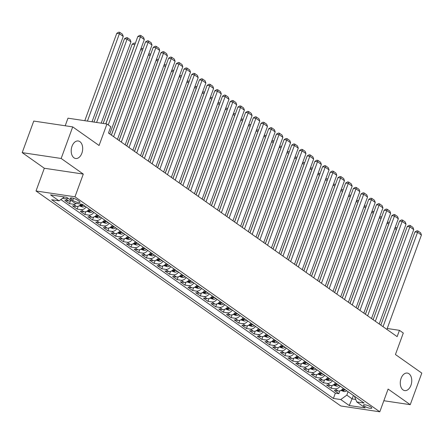 <?xml version="1.0" encoding="UTF-8"?>
<svg xmlns="http://www.w3.org/2000/svg" width="444" height="444" viewBox="0 0 444 444"><rect width="100%" height="100%" fill="white"/><g stroke="black" fill="none" stroke-linecap="round" stroke-linejoin="round"><path stroke-width="0.67" d="M401.087 378.36A8.858 5.655 -81.5 0 1 407.326 373.077A8.858 5.655 -81.5 0 1 410.944 385.309A8.858 5.655 -81.5 0 1 404.706 390.592A8.858 5.655 -81.5 0 1 401.087 378.36M72.017 146.265A8.858 5.655 -81.5 0 1 78.255 140.981A8.858 5.655 -81.5 0 1 81.874 153.213A8.858 5.655 -81.5 0 1 75.635 158.497A8.858 5.655 -81.5 0 1 72.017 146.265M371.001 407.07A4.429 1.043 -159.9 0 0 366.511 405.117A4.429 1.043 -159.9 0 0 363.475 405.045A4.429 1.043 -159.9 0 0 364.263 406.06A4.429 1.043 -159.9 0 0 368.759 408.014A4.429 1.043 -159.9 0 0 371.795 408.086A4.429 1.043 -159.9 0 0 371.001 407.07M36.008 190.981L340.831 405.977L379.792 411.81L74.969 196.814L36.008 190.981L44.328 168.248L83.289 174.076L61.161 158.469L22.2 152.636L44.328 168.248M22.2 152.636L33.755 121.062L72.716 126.89L99.079 145.488L106.937 124.015L67.976 118.182L65.201 125.769M383.849 400.732L410.245 404.678L421.8 373.104L395.438 354.512L403.296 333.039L399.445 330.325L387.218 328.493M61.161 158.469L72.716 126.89M71.195 200.527A5.533 4.057 125.2 0 1 68.676 200.971L64.83 200.394L69.447 203.652L70.491 200.805M81.169 204.157A5.533 4.057 -54.8 0 1 76.374 206.399L72.527 205.822L77.145 209.08L78.188 206.232M89.211 209.141A5.533 4.057 -54.8 0 1 84.066 211.827L80.225 211.25L84.843 214.508L85.886 211.666M96.909 214.569A5.533 4.057 -54.8 0 1 91.764 217.255L87.923 216.683L92.541 219.941L93.584 217.094M104.606 219.996A5.533 4.057 -54.8 0 1 99.462 222.683L95.621 222.111L100.239 225.369L101.282 222.522M112.304 225.424A5.533 4.057 -54.8 0 1 107.159 228.116L103.319 227.539L107.936 230.797L108.98 227.95M120.002 230.858A5.533 4.057 -54.8 0 1 114.857 233.544L111.017 232.967L115.634 236.225L116.672 233.383M127.7 236.286A5.533 4.057 -54.8 0 1 122.555 238.972L118.715 238.4L123.332 241.653L124.37 238.811M135.398 241.714A5.533 4.057 -54.8 0 1 130.253 244.4L126.412 243.828L131.03 247.086L132.068 244.239M143.096 247.142A5.533 4.057 -54.8 0 1 137.951 249.833L134.11 249.256L138.728 252.514L139.766 249.667M150.793 252.569A5.533 4.057 -54.8 0 1 145.649 255.261L141.808 254.684L146.426 257.942L147.464 255.1M158.491 258.003A5.533 4.057 -54.8 0 1 153.347 260.689L149.5 260.112L154.124 263.37L155.161 260.528M166.189 263.431A5.533 4.057 -54.8 0 1 161.044 266.117L157.198 265.545L161.821 268.803L162.859 265.956M173.887 268.859A5.533 4.057 -54.8 0 1 168.742 271.545L164.896 270.973L169.519 274.231L170.557 271.384M181.585 274.287A5.533 4.057 -54.8 0 1 176.44 276.978L172.594 276.401L177.212 279.659L178.255 276.812M189.277 279.72A5.533 4.057 -54.8 0 1 184.138 282.406L180.292 281.829L184.909 285.087L185.953 282.245M196.975 285.148A5.533 4.057 -54.8 0 1 191.836 287.834L187.99 287.262L192.607 290.515L193.651 287.673M204.673 290.576A5.533 4.057 -54.8 0 1 199.534 293.262L195.687 292.69L200.305 295.948L201.348 293.101M212.371 296.004A5.533 4.057 -54.8 0 1 207.231 298.695L203.385 298.118L208.003 301.376L209.046 298.529M220.069 301.437A5.533 4.057 -54.8 0 1 214.929 304.123L211.083 303.546L215.701 306.804L216.744 303.962M227.766 306.865A5.533 4.057 -54.8 0 1 222.622 309.551L218.781 308.974L223.399 312.232L224.442 309.39M235.464 312.293A5.533 4.057 -54.8 0 1 230.319 314.979L226.479 314.408L231.096 317.665L232.14 314.818M243.162 317.721A5.533 4.057 -54.8 0 1 238.017 320.413L234.177 319.835L238.794 323.093L239.838 320.246M250.86 323.149A5.533 4.057 -54.8 0 1 245.715 325.841L241.875 325.263L246.492 328.521L247.536 325.674M258.558 328.582A5.533 4.057 -54.8 0 1 253.413 331.268L249.572 330.691L254.19 333.949L255.233 331.107M266.256 334.01A5.533 4.057 -54.8 0 1 261.111 336.696L257.27 336.125L261.888 339.383L262.926 336.535M273.954 339.438A5.533 4.057 -54.8 0 1 268.809 342.124L264.968 341.553L269.586 344.81L270.624 341.963M281.651 344.866A5.533 4.057 -54.8 0 1 276.507 347.558L272.666 346.98L277.284 350.238L278.321 347.391M289.349 350.299A5.533 4.057 -54.8 0 1 284.204 352.986L280.364 352.408L284.981 355.666L286.019 352.825M297.047 355.727A5.533 4.057 -54.8 0 1 291.902 358.413L288.056 357.842L292.679 361.094L293.717 358.253M304.745 361.155A5.533 4.057 -54.8 0 1 299.6 363.841L295.754 363.27L300.377 366.528L301.415 363.68M312.443 366.583A5.533 4.057 -54.8 0 1 307.298 369.275L303.452 368.698L308.075 371.955L309.113 369.108M320.141 372.011A5.533 4.057 -54.8 0 1 314.996 374.703L311.15 374.126L315.773 377.383L316.811 374.542M327.839 377.444A5.533 4.057 -54.8 0 1 322.694 380.131L318.848 379.553L323.465 382.811L324.509 379.97M335.531 382.872A5.533 4.057 -54.8 0 1 330.392 385.559L326.545 384.987L331.163 388.245L332.206 385.398M106.937 124.015L110.789 126.729L108.475 133.045L397.136 336.635L399.445 330.325M71.018 199.173L72.711 200.366A4.29 1.01 -159.9 0 0 77.062 202.259A4.29 1.01 -159.9 0 0 80.003 202.331A4.29 1.01 -159.9 0 0 79.237 201.343L77.545 200.15A4.29 1.01 -159.9 0 0 73.193 198.257A4.29 1.01 -159.9 0 0 70.252 198.185A4.29 1.01 -159.9 0 0 71.018 199.173L71.473 197.93M354.429 396.198L356.771 401.948L364.141 403.052L82.412 204.34L75.042 203.241L66.572 197.269L50.566 194.872L59.035 200.843L51.665 199.739L333.394 398.451L340.764 399.55L346.825 395.127L352.214 398.928L355.733 399.456M356.771 401.948L365.24 407.919L349.234 405.522L340.764 399.55M68.121 198.357A5.533 4.057 125.2 0 1 65.595 198.795L62.482 198.329M60.834 199.534L335.337 393.145L338.861 393.673L339.904 390.825M343.229 388.3A5.533 4.057 -54.8 0 1 338.089 390.986L334.243 390.415L338.861 393.673M340.154 386.13A5.533 4.057 125.2 0 1 335.009 388.816L331.163 388.245M332.456 380.702A5.533 4.057 125.2 0 1 327.311 383.388L323.465 382.811M324.758 375.269A5.533 4.057 125.2 0 1 319.613 377.961L315.773 377.383M317.06 369.841A5.533 4.057 125.2 0 1 311.916 372.533L308.075 371.955M309.363 364.413A5.533 4.057 125.2 0 1 304.218 367.099L300.377 366.528M301.665 358.985A5.533 4.057 125.2 0 1 296.52 361.671L292.679 361.094M293.967 353.557A5.533 4.057 125.2 0 1 288.822 356.243L284.981 355.666M286.269 348.124A5.533 4.057 125.2 0 1 281.124 350.816L277.284 350.238M278.571 342.696A5.533 4.057 125.2 0 1 273.426 345.382L269.586 344.81M270.873 337.268A5.533 4.057 125.2 0 1 265.728 339.954L261.888 339.383M263.175 331.84A5.533 4.057 125.2 0 1 258.031 334.526L254.19 333.949M255.478 326.407A5.533 4.057 125.2 0 1 250.333 329.098L246.492 328.521M247.78 320.979A5.533 4.057 125.2 0 1 242.64 323.665L238.794 323.093M240.082 315.551A5.533 4.057 125.2 0 1 234.943 318.237L231.096 317.665M232.384 310.123A5.533 4.057 125.2 0 1 227.245 312.809L223.399 312.232M224.686 304.689A5.533 4.057 125.2 0 1 219.547 307.381L215.701 306.804M216.988 299.262A5.533 4.057 125.2 0 1 211.849 301.953L208.003 301.376M209.296 293.834A5.533 4.057 125.2 0 1 204.151 296.52L200.305 295.948M201.598 288.406A5.533 4.057 125.2 0 1 196.453 291.092L192.607 290.515M193.9 282.978A5.533 4.057 125.2 0 1 188.756 285.664L184.909 285.087M186.203 277.544A5.533 4.057 125.2 0 1 181.058 280.236L177.212 279.659M178.505 272.117A5.533 4.057 125.2 0 1 173.36 274.803L169.519 274.231M170.807 266.689A5.533 4.057 125.2 0 1 165.662 269.375L161.821 268.803M163.109 261.261A5.533 4.057 125.2 0 1 157.964 263.947L154.124 263.37M155.411 255.827A5.533 4.057 125.2 0 1 150.266 258.519L146.426 257.942M147.713 250.399A5.533 4.057 125.2 0 1 142.568 253.091L138.728 252.514M140.015 244.971A5.533 4.057 125.2 0 1 134.871 247.658L131.03 247.086M132.318 239.544A5.533 4.057 125.2 0 1 127.173 242.23L123.332 241.653M124.62 234.116A5.533 4.057 125.2 0 1 119.475 236.802L115.634 236.225M116.922 228.682A5.533 4.057 125.2 0 1 111.777 231.374L107.936 230.797M109.224 223.254A5.533 4.057 125.2 0 1 104.085 225.941L100.239 225.369M101.526 217.826A5.533 4.057 125.2 0 1 96.387 220.513L92.541 219.941M93.828 212.399A5.533 4.057 125.2 0 1 88.689 215.085L84.843 214.508M86.13 206.965A5.533 4.057 125.2 0 1 80.991 209.657L77.145 209.08M76.435 203.446A5.533 4.057 125.2 0 1 73.293 204.223L69.447 203.652M83.289 174.076L74.969 196.814M410.245 404.678L388.112 389.072L379.792 411.81M353.463 395.515L349.234 405.522M348.074 391.719L346.825 395.127M64.386 196.942L59.035 200.843M335.337 393.145L333.394 398.451M108.236 124.931L140.465 36.852L137.834 36.458L105.855 123.854M109.773 133.96L144.317 39.572L140.465 36.852L140.853 35.503L143.551 37.401L144.317 39.572M137.834 36.458L139.799 35.342L140.853 35.503M87.424 121.095L119.408 33.705L123.254 36.419L92.019 121.784M116.772 33.311L118.742 32.19L119.797 32.351L119.408 33.705L116.772 33.311L84.793 120.701M119.797 32.351L122.489 34.249L123.254 36.419M113.62 136.674L148.163 42.285L145.532 41.891L111.416 135.115M117.471 139.388L152.014 44.999L148.163 42.285L148.551 40.931L151.249 42.829L152.014 44.999M145.532 41.891L147.497 40.77L148.551 40.931M121.317 142.102L155.861 47.713L153.23 47.319L119.114 140.548M125.169 144.816L159.712 50.427L155.861 47.713L156.249 46.359L158.946 48.257L159.712 50.427M153.23 47.319L155.195 46.204L156.249 46.359M129.015 147.53L163.559 53.141L160.928 52.747L126.812 145.976M132.867 150.244L167.41 55.855L163.559 53.141L163.947 51.787L166.639 53.691L167.41 55.855M160.928 52.747L162.893 51.632L163.947 51.787M136.713 152.964L171.256 58.569L168.626 58.175L134.51 151.404M140.565 155.678L175.103 61.283L171.256 58.569L171.645 57.221L174.337 59.119L175.103 61.283M168.626 58.175L170.59 57.06L171.645 57.221M96.609 122.466L127.106 39.133L130.952 41.847L101.199 123.155M124.47 38.739L126.44 37.623L127.495 37.779L127.106 39.133L124.47 38.739L93.973 122.072M127.495 37.779L130.186 39.677L130.952 41.847M79.154 205.827L82.479 206.998A3.669 2.686 -54.8 0 0 84.965 206.144M105.789 123.843L134.804 44.561L132.168 44.167L103.158 123.449M82.578 204.462A3.669 2.686 125.2 0 1 80.936 205.278C80.358 205.583 80.664 205.8 81.863 205.927A3.669 2.686 -54.8 0 0 83.505 205.111M80.936 205.278L80.575 205.444M134.854 44.6L135.331 43.307M132.168 44.167L134.138 43.051L135.192 43.207M86.852 211.255L90.176 212.426A3.669 2.686 -54.8 0 0 92.663 211.572M111.361 135.081L142.496 49.989L140.604 49.706M90.276 209.89A3.669 2.686 125.2 0 1 88.633 210.706C88.056 211.011 88.362 211.227 89.56 211.361A3.669 2.686 -54.8 0 0 91.198 210.539M88.633 210.706L88.273 210.878M142.552 50.028L143.024 48.735M140.848 49.04L141.836 48.479L142.885 48.64M94.55 216.683L97.874 217.86A3.669 2.686 -54.8 0 0 100.361 216.999M119.059 140.509L150.194 55.422L148.302 55.134M97.974 215.318A3.669 2.686 125.2 0 1 96.331 216.139C95.754 216.439 96.059 216.655 97.258 216.789A3.669 2.686 -54.8 0 0 98.895 215.973M96.331 216.139L95.971 216.306M150.25 55.456L150.721 54.162M148.546 54.468L149.534 53.907L150.583 54.068M144.411 158.391L178.954 64.003L176.323 63.609L142.202 156.832M148.263 161.105L182.8 66.717L178.954 64.003L179.343 62.648L182.034 64.547L182.8 66.717M176.323 63.609L178.288 62.487L179.343 62.648M102.248 222.117L105.572 223.288A3.669 2.686 -54.8 0 0 108.059 222.433M126.756 145.937L157.892 60.85L155.999 60.567M105.672 220.746A3.669 2.686 125.2 0 1 104.029 221.567C103.452 221.867 103.757 222.083 104.956 222.216A3.669 2.686 -54.8 0 0 106.593 221.401M104.029 221.567L103.663 221.734M157.947 60.889L158.419 59.596M156.244 59.896L157.232 59.341L158.28 59.496M152.109 163.819L186.652 69.431L184.021 69.036L149.9 162.265M155.961 166.533L190.498 72.144L186.652 69.431L187.041 68.076L189.732 69.974L190.498 72.144M184.021 69.036L185.986 67.921L187.041 68.076M109.946 227.544L113.264 228.716A3.669 2.686 -54.8 0 0 115.756 227.861M134.454 151.365L165.59 66.278L163.697 65.995M113.37 226.179A3.669 2.686 125.2 0 1 111.727 226.995C111.15 227.295 111.455 227.517 112.654 227.644A3.669 2.686 -54.8 0 0 114.291 226.829M111.727 226.995L111.361 227.162M165.645 66.317L166.117 65.024M163.941 65.329L164.929 64.769L165.978 64.924M159.807 169.247L194.35 74.858L191.719 74.464L157.598 167.693M163.658 171.961L198.196 77.572L194.35 74.858L194.738 73.504L197.43 75.408L198.196 77.572M191.719 74.464L193.684 73.349L194.738 73.504M117.643 232.972L120.962 234.143A3.669 2.686 -54.8 0 0 123.454 233.289M142.152 156.799L173.288 71.706L171.395 71.423M121.068 231.607A3.669 2.686 125.2 0 1 119.425 232.423C118.848 232.728 119.153 232.945 120.346 233.078A3.669 2.686 -54.8 0 0 121.989 232.256M119.425 232.423L119.059 232.589M173.343 71.745L173.815 70.452M171.639 70.757L172.627 70.196L173.676 70.352M167.505 174.675L202.048 80.286L199.412 79.892L165.296 173.121M171.351 177.395L205.894 83L202.048 80.286L202.436 78.932L205.128 80.836L205.894 83M199.412 79.892L201.382 78.777L202.436 78.932M125.341 238.4L128.66 239.571A3.669 2.686 -54.8 0 0 131.152 238.717M149.85 162.227L180.986 77.134L179.093 76.851M128.766 237.035A3.669 2.686 125.2 0 1 127.123 237.851C126.546 238.156 126.851 238.373 128.044 238.506A3.669 2.686 -54.8 0 0 129.687 237.69M127.123 237.851L126.756 238.023M181.041 77.173L181.513 75.88M179.337 76.185L180.32 75.624L181.374 75.785M175.202 180.109L209.746 85.714L207.109 85.32L172.994 178.549M179.049 182.823L213.592 88.434L209.746 85.714L210.134 84.366L212.826 86.264L213.592 88.434M207.109 85.32L209.08 84.205L210.134 84.366M133.039 243.834L136.358 245.005A3.669 2.686 -54.8 0 0 138.85 244.15M157.548 167.654L188.683 82.567L186.791 82.284M136.463 242.463A3.669 2.686 125.2 0 1 134.821 243.284C134.238 243.584 134.549 243.8 135.742 243.934A3.669 2.686 -54.8 0 0 137.385 243.118M134.821 243.284L134.454 243.451M188.739 82.601L189.211 81.308M187.035 81.613L188.017 81.052L189.072 81.213M182.9 185.537L217.443 91.148L214.807 90.754L180.691 183.977M186.746 188.25L221.29 93.862L217.443 91.148L217.832 89.793L220.524 91.692L221.29 93.862M214.807 90.754L216.777 89.633L217.832 89.793M140.737 249.262L144.056 250.433A3.669 2.686 -54.8 0 0 146.548 249.578M165.246 173.082L196.381 87.995L194.489 87.712M144.161 247.896A3.669 2.686 125.2 0 1 142.518 248.712C141.936 249.012 142.247 249.228 143.44 249.362A3.669 2.686 -54.8 0 0 145.083 248.546M142.518 248.712L142.152 248.879M196.437 88.034L196.908 86.741M194.733 87.041L195.715 86.486L196.77 86.641M190.598 190.964L225.141 96.576L222.505 96.182L188.389 189.41M194.444 193.678L228.987 99.29L225.141 96.576L225.53 95.221L228.222 97.119L228.987 99.29M222.505 96.182L224.475 95.066L225.53 95.221M148.435 254.69L151.754 255.861A3.669 2.686 -54.8 0 0 154.246 255.006M172.944 178.51L204.079 93.423L202.187 93.14M151.859 253.324A3.669 2.686 125.2 0 1 150.216 254.14C149.634 254.445 149.944 254.662 151.138 254.795A3.669 2.686 -54.8 0 0 152.78 253.974M150.216 254.14L149.85 254.307M204.135 93.462L204.606 92.169M202.431 92.474L203.413 91.914L204.468 92.069M198.296 196.392L232.839 102.003L230.203 101.609L196.087 194.838M202.142 199.112L236.685 104.717L232.839 102.003L233.228 100.649L235.919 102.553L236.685 104.717M230.203 101.609L232.173 100.494L233.228 100.649M156.133 260.117L159.452 261.288A3.669 2.686 -54.8 0 0 161.943 260.434M180.641 183.944L211.777 98.851L209.884 98.568M159.557 258.752A3.669 2.686 125.2 0 1 157.914 259.568C157.331 259.873 157.642 260.09 158.835 260.223A3.669 2.686 -54.8 0 0 160.478 259.401M157.914 259.568L157.548 259.74M211.832 98.89L212.304 97.597M210.129 97.902L211.111 97.341L212.165 97.502M205.994 201.826L240.537 107.431L237.901 107.037L203.785 200.266M209.84 204.54L244.383 110.145L240.537 107.431L240.92 106.083L243.617 107.981L244.383 110.145M237.901 107.037L239.871 105.922L240.92 106.083M163.83 265.545L167.149 266.722A3.669 2.686 -54.8 0 0 169.636 265.867M188.334 189.372L219.475 104.285L217.582 103.996M167.249 264.18A3.669 2.686 125.2 0 1 165.612 265.001C165.029 265.301 165.34 265.518 166.533 265.651A3.669 2.686 -54.8 0 0 168.176 264.835M165.612 265.001L165.246 265.168M219.53 104.318L220.002 103.025M217.826 103.33L218.809 102.769L219.863 102.93M213.692 207.254L248.229 112.865L245.599 112.471L211.483 205.694M217.538 209.968L252.081 115.579L248.229 112.865L248.618 111.511L251.315 113.409L252.081 115.579M245.599 112.471L247.569 111.35L248.618 111.511M171.528 270.979L174.847 272.15A3.669 2.686 -54.8 0 0 177.334 271.295M196.032 194.799L227.173 109.712L225.28 109.429M174.947 269.613A3.669 2.686 125.2 0 1 173.31 270.429C172.727 270.729 173.038 270.945 174.231 271.079A3.669 2.686 -54.8 0 0 175.874 270.263M173.31 270.429L172.944 270.596M227.228 109.751L227.7 108.458M225.524 108.758L226.507 108.203L227.561 108.358M221.389 212.682L255.927 118.293L253.296 117.899L219.181 211.128M225.236 215.396L259.779 121.007L255.927 118.293L256.316 116.939L259.013 118.837L259.779 121.007M253.296 117.899L255.267 116.783L256.316 116.939M179.226 276.407L182.545 277.578A3.669 2.686 -54.8 0 0 185.031 276.723M203.729 200.227L234.87 115.14L232.978 114.857M182.645 275.041A3.669 2.686 125.2 0 1 181.008 275.857C180.425 276.162 180.736 276.379 181.929 276.507A3.669 2.686 -54.8 0 0 183.572 275.691M181.008 275.857L180.641 276.024M234.926 115.179L235.398 113.886M233.222 114.191L234.204 113.631L235.259 113.786M229.087 218.109L263.625 123.721L260.994 123.327L226.878 216.555M232.934 220.823L267.477 126.435L263.625 123.721L264.014 122.366L266.711 124.27L267.477 126.435M260.994 123.327L262.965 122.211L264.014 122.366M186.918 281.835L190.243 283.006A3.669 2.686 -54.8 0 0 192.729 282.151M211.427 205.661L242.568 120.568L240.67 120.285M190.343 280.469A3.669 2.686 125.2 0 1 188.706 281.285C188.123 281.59 188.434 281.807 189.627 281.94A3.669 2.686 -54.8 0 0 191.27 281.119M188.706 281.285L188.339 281.452M242.618 120.607L243.096 119.314M240.92 119.619L241.902 119.059L242.957 119.214M236.785 223.543L271.323 129.149L268.692 128.754L234.576 221.983M240.631 226.257L275.175 131.862L271.323 129.149L271.711 127.794L274.409 129.698L275.175 131.862M268.692 128.754L270.662 127.639L271.711 127.794M194.616 287.262L197.941 288.434A3.669 2.686 -54.8 0 0 200.427 287.579M219.125 211.089L250.266 125.996L248.368 125.713M198.041 285.897A3.669 2.686 125.2 0 1 196.398 286.713C195.821 287.018 196.131 287.235 197.325 287.368A3.669 2.686 -54.8 0 0 198.968 286.552M196.398 286.713L196.037 286.885M250.316 126.035L250.793 124.742M248.612 125.047L249.6 124.487L250.655 124.647M244.478 228.971L279.021 134.576L276.39 134.188L242.274 227.411M248.329 231.685L282.872 137.296L279.021 134.576L279.409 133.228L282.107 135.126L282.872 137.296M276.39 134.188L278.36 133.067L279.409 133.228M202.314 292.696L205.639 293.867A3.669 2.686 -54.8 0 0 208.125 293.012M226.823 216.517L257.964 131.43L256.066 131.147M205.739 291.325A3.669 2.686 125.2 0 1 204.096 292.146C203.519 292.446 203.824 292.663 205.023 292.796A3.669 2.686 -54.8 0 0 206.665 291.98M204.096 292.146L203.735 292.313M258.014 131.468L258.491 130.175M256.31 130.475L257.298 129.92L258.353 130.075M252.175 234.399L286.719 140.01L284.088 139.616L249.972 232.845M256.027 237.113L290.57 142.724L286.719 140.01L287.107 138.656L289.804 140.554L290.57 142.724M284.088 139.616L286.053 138.5L287.107 138.656M210.012 298.124L213.336 299.295A3.669 2.686 -54.8 0 0 215.823 298.44M234.521 221.945L265.662 136.857L263.764 136.574M213.436 296.759A3.669 2.686 125.2 0 1 211.794 297.574C211.216 297.874 211.522 298.096 212.72 298.224A3.669 2.686 -54.8 0 0 214.363 297.408M211.794 297.574L211.433 297.741M265.712 136.896L266.189 135.603M264.008 135.903L264.996 135.348L266.05 135.503M259.873 239.827L294.416 145.438L291.786 145.044L257.67 238.273M263.725 242.541L298.268 148.152L294.416 145.438L294.805 144.084L297.502 145.987L298.268 148.152M291.786 145.044L293.75 143.928L294.805 144.084M217.71 303.552L221.034 304.723A3.669 2.686 -54.8 0 0 223.521 303.868M242.219 227.372L273.36 142.285L271.462 142.002M221.134 302.186A3.669 2.686 125.2 0 1 219.491 303.002C218.914 303.308 219.219 303.524 220.418 303.657A3.669 2.686 -54.8 0 0 222.061 302.836M219.491 303.002L219.131 303.169M273.41 142.324L273.887 141.031M271.706 141.336L272.694 140.776L273.748 140.931M267.571 245.255L302.114 150.866L299.484 150.472L265.368 243.701M271.423 247.974L305.966 153.58L302.114 150.866L302.503 149.511L305.2 151.415L305.966 153.58M299.484 150.472L301.448 149.356L302.503 149.511M225.408 308.98L228.732 310.151A3.669 2.686 -54.8 0 0 231.219 309.296M249.917 232.806L281.058 147.713L279.159 147.43M228.832 307.614A3.669 2.686 125.2 0 1 227.189 308.43C226.612 308.735 226.917 308.952 228.116 309.085A3.669 2.686 -54.8 0 0 229.759 308.264M227.189 308.43L226.829 308.602M281.108 147.752L281.579 146.459M279.404 146.764L280.392 146.204L281.446 146.365M275.269 250.688L309.812 156.294L307.181 155.899L273.066 249.128M279.121 253.402L313.658 159.008L309.812 156.294L310.201 154.945L312.892 156.843L313.658 159.008M307.181 155.899L309.146 154.784L310.201 154.945M233.106 314.413L236.43 315.584A3.669 2.686 -54.8 0 0 238.916 314.729M257.614 238.234L288.75 153.147L286.857 152.864M236.53 313.042A3.669 2.686 125.2 0 1 234.887 313.864C234.31 314.163 234.615 314.38 235.814 314.513A3.669 2.686 -54.8 0 0 237.451 313.697M234.887 313.864L234.526 314.03M288.805 153.18L289.277 151.887M287.101 152.192L288.089 151.632L289.138 151.793M282.967 256.116L317.51 161.727L314.879 161.333L280.763 254.556M286.818 258.83L321.356 164.441L317.51 161.727L317.898 160.373L320.59 162.271L321.356 164.441M314.879 161.333L316.844 160.212L317.898 160.373M240.803 319.841L244.128 321.012A3.669 2.686 -54.8 0 0 246.614 320.157M265.312 243.662L296.448 158.575L294.555 158.292M244.228 318.476A3.669 2.686 125.2 0 1 242.585 319.291C242.008 319.591 242.313 319.808 243.512 319.941A3.669 2.686 -54.8 0 0 245.149 319.125M242.585 319.291L242.224 319.458M296.503 158.613L296.975 157.32M294.799 157.62L295.787 157.065L296.836 157.22M290.665 261.544L325.208 167.155L322.577 166.761L288.456 259.99M294.516 264.258L329.054 169.869L325.208 167.155L325.596 165.801L328.288 167.699L329.054 169.869M322.577 166.761L324.542 165.645L325.596 165.801M248.501 325.269L251.826 326.44A3.669 2.686 -54.8 0 0 254.312 325.585M273.01 249.09L304.146 164.003L302.253 163.719M251.926 323.904A3.669 2.686 125.2 0 1 250.283 324.719C249.706 325.025 250.011 325.241 251.21 325.369A3.669 2.686 -54.8 0 0 252.847 324.553M250.283 324.719L249.917 324.886M304.201 164.041L304.673 162.748M302.497 163.053L303.485 162.493L304.534 162.648M298.362 266.972L332.906 172.583L330.275 172.189L296.154 265.418M302.214 269.686L336.752 175.297L332.906 172.583L333.294 171.229L335.986 173.132L336.752 175.297M330.275 172.189L332.24 171.073L333.294 171.229M256.199 330.697L259.518 331.868A3.669 2.686 -54.8 0 0 262.01 331.013M280.708 254.523L311.843 169.43L309.951 169.147M259.623 329.331A3.669 2.686 125.2 0 1 257.981 330.147C257.403 330.453 257.709 330.669 258.902 330.802A3.669 2.686 -54.8 0 0 260.545 329.981M257.981 330.147L257.614 330.319M311.899 169.469L312.371 168.176M310.195 168.481L311.183 167.921L312.232 168.082M306.06 272.405L340.604 178.011L337.967 177.617L303.851 270.846M309.912 275.119L344.45 180.725L340.604 178.011L340.992 176.662L343.684 178.56L344.45 180.725M337.967 177.617L339.938 176.501L340.992 176.662M263.897 336.125L267.216 337.301A3.669 2.686 -54.8 0 0 269.708 336.441M288.406 259.951L319.541 174.864L317.649 174.575M267.321 334.759A3.669 2.686 125.2 0 1 265.679 335.581C265.101 335.88 265.407 336.097 266.6 336.23A3.669 2.686 -54.8 0 0 268.243 335.414M265.679 335.581L265.312 335.747M319.597 174.897L320.069 173.604M317.893 173.909L318.881 173.349L319.93 173.51M313.758 277.833L348.301 183.444L345.665 183.05L311.549 276.273M317.604 280.547L352.148 186.158L348.301 183.444L348.69 182.09L351.382 183.988L352.148 186.158M345.665 183.05L347.635 181.929L348.69 182.09M271.595 341.558L274.914 342.729A3.669 2.686 -54.8 0 0 277.406 341.874M296.104 265.379L327.239 180.292L325.347 180.009M275.019 340.187A3.669 2.686 125.2 0 1 273.376 341.009C272.799 341.308 273.104 341.525 274.298 341.658A3.669 2.686 -54.8 0 0 275.94 340.842M273.376 341.009L273.01 341.175M327.295 180.331L327.766 179.037M325.591 179.337L326.573 178.782L327.628 178.938M321.456 283.261L355.999 188.872L353.363 188.478L319.247 281.707M325.302 285.975L359.845 191.586L355.999 188.872L356.388 187.518L359.079 189.416L359.845 191.586M353.363 188.478L355.333 187.362L356.388 187.518M279.293 346.986L282.612 348.157A3.669 2.686 -54.8 0 0 285.104 347.302M303.801 270.807L334.937 185.72L333.044 185.437M282.717 345.621A3.669 2.686 125.2 0 1 281.074 346.437C280.491 346.736 280.802 346.958 281.996 347.086A3.669 2.686 -54.8 0 0 283.638 346.27M281.074 346.437L280.708 346.603M334.992 185.758L335.464 184.465M333.289 184.771L334.271 184.21L335.325 184.365M329.154 288.689L363.697 194.3L361.061 193.906L326.945 287.135M333 291.403L367.543 197.014L363.697 194.3L364.086 192.946L366.777 194.849L367.543 197.014M361.061 193.906L363.031 192.79L364.086 192.946M286.991 352.414L290.309 353.585A3.669 2.686 -54.8 0 0 292.801 352.73M311.499 276.24L342.635 191.148L340.742 190.864M290.415 351.049A3.669 2.686 125.2 0 1 288.772 351.864C288.189 352.17 288.5 352.386 289.693 352.519A3.669 2.686 -54.8 0 0 291.336 351.698M288.772 351.864L288.406 352.031M342.69 191.186L343.162 189.893M340.986 190.199L341.969 189.638L343.023 189.793M336.852 294.117L371.395 199.728L368.759 199.334L334.643 292.563M340.698 296.836L375.241 202.442L371.395 199.728L371.783 198.374L374.475 200.277L375.241 202.442M368.759 199.334L370.729 198.218L371.783 198.374M294.688 357.842L298.007 359.013A3.669 2.686 -54.8 0 0 300.499 358.158M319.197 281.668L350.333 196.575L348.44 196.292M298.113 356.476A3.669 2.686 125.2 0 1 296.47 357.292C295.887 357.598 296.198 357.814 297.391 357.947A3.669 2.686 -54.8 0 0 299.034 357.131M296.47 357.292L296.104 357.464M350.388 196.614L350.86 195.321M348.684 195.626L349.667 195.066L350.721 195.227M344.55 299.55L379.093 205.156L376.457 204.762L342.341 297.991M348.396 302.264L382.939 207.875L379.093 205.156L379.481 203.807L382.173 205.705L382.939 207.875M376.457 204.762L378.427 203.646L379.481 203.807M302.386 363.275L305.705 364.446A3.669 2.686 -54.8 0 0 308.192 363.592M326.895 287.096L358.031 202.009L356.138 201.726M305.811 361.904A3.669 2.686 125.2 0 1 304.168 362.726C303.585 363.026 303.896 363.242 305.089 363.375A3.669 2.686 -54.8 0 0 306.732 362.559M304.168 362.726L303.801 362.892M358.086 202.042L358.558 200.749M356.382 201.054L357.365 200.494L358.419 200.655M352.247 304.978L386.785 210.589L384.154 210.195L350.039 303.419M356.094 307.692L390.637 213.303L386.785 210.589L387.174 209.235L389.871 211.133L390.637 213.303M384.154 210.195L386.125 209.074L387.174 209.235M310.084 368.703L313.403 369.874A3.669 2.686 -54.8 0 0 315.889 369.019M334.587 292.524L365.728 207.437L363.836 207.154M313.503 367.338A3.669 2.686 125.2 0 1 311.866 368.154C311.283 368.453 311.594 368.67 312.787 368.803A3.669 2.686 -54.8 0 0 314.43 367.987M311.866 368.154L311.499 368.32M365.784 207.476L366.256 206.183M364.08 206.482L365.062 205.927L366.117 206.083M359.945 310.406L394.483 216.017L391.852 215.623L357.736 308.852M363.791 313.12L398.335 218.731L394.483 216.017L394.871 214.663L397.569 216.561L398.335 218.731M391.852 215.623L393.822 214.508L394.871 214.663M317.782 374.131L321.101 375.302A3.669 2.686 -54.8 0 0 323.587 374.447M342.285 297.952L373.426 212.865L371.534 212.582M321.201 372.766A3.669 2.686 125.2 0 1 319.563 373.582C318.981 373.887 319.291 374.103 320.485 374.237A3.669 2.686 -54.8 0 0 322.128 373.415M319.563 373.582L319.197 373.748M373.482 212.904L373.953 211.61M371.778 211.916L372.76 211.355L373.815 211.511M367.643 315.834L402.181 221.445L399.55 221.051L365.434 314.28M371.489 318.553L406.032 224.159L402.181 221.445L402.569 220.091L405.267 221.994L406.032 224.159M399.55 221.051L401.52 219.935L402.569 220.091M325.48 379.559L328.799 380.73A3.669 2.686 -54.8 0 0 331.285 379.875M349.983 303.385L381.124 218.293L379.231 218.01M328.899 378.194A3.669 2.686 125.2 0 1 327.261 379.01C326.679 379.315 326.989 379.531 328.183 379.664A3.669 2.686 -54.8 0 0 329.825 378.843M327.261 379.01L326.895 379.182M381.18 218.331L381.651 217.038M379.476 217.344L380.458 216.783L381.513 216.944M375.341 321.267L409.879 226.873L407.248 226.479L373.132 319.708M379.187 323.981L413.73 229.587L409.879 226.873L410.267 225.524L412.964 227.422L413.73 229.587M407.248 226.479L409.218 225.363L410.267 225.524M333.172 384.987L336.497 386.163A3.669 2.686 -54.8 0 0 338.983 385.309M357.681 308.813L388.822 223.726L386.924 223.437M336.596 383.622A3.669 2.686 125.2 0 1 334.959 384.443C334.376 384.743 334.687 384.959 335.88 385.092A3.669 2.686 -54.8 0 0 337.523 384.276M334.959 384.443L334.593 384.609M388.872 223.759L389.349 222.466M387.174 222.771L388.156 222.211L389.21 222.372M383.033 326.695L417.576 232.306L414.946 231.912L380.83 325.136M386.885 329.409L421.428 235.02L417.576 232.306L417.965 230.952L420.662 232.85L421.428 235.02M414.946 231.912L416.916 230.791L417.965 230.952M340.87 390.42L344.194 391.591A3.669 2.686 -54.8 0 0 346.681 390.737M365.379 314.241L396.52 229.154L394.622 228.871M344.294 389.055A3.669 2.686 125.2 0 1 342.651 389.871C342.074 390.171 342.385 390.387 343.578 390.52A3.669 2.686 -54.8 0 0 345.221 389.704M342.651 389.871L342.291 390.037M396.57 229.193L397.047 227.9M394.866 228.199L395.854 227.644L396.908 227.8M68.676 200.971L65.595 198.795M338.089 390.986L335.009 388.816M330.392 385.559L327.311 383.388M322.694 380.131L319.613 377.961M314.996 374.703L311.916 372.533M307.298 369.275L304.218 367.099M299.6 363.841L296.52 361.671M291.902 358.413L288.822 356.243M284.204 352.986L281.124 350.816M276.507 347.558L273.426 345.382M268.809 342.124L265.728 339.954M261.111 336.696L258.031 334.526M253.413 331.268L250.333 329.098M245.715 325.841L242.64 323.665M238.017 320.413L234.943 318.237M230.319 314.979L227.245 312.809M222.622 309.551L219.547 307.381M214.929 304.123L211.849 301.953M207.231 298.695L204.151 296.52M199.534 293.262L196.453 291.092M191.836 287.834L188.756 285.664M184.138 282.406L181.058 280.236M176.44 276.978L173.36 274.803M168.742 271.545L165.662 269.375M161.044 266.117L157.964 263.947M153.347 260.689L150.266 258.519M145.649 255.261L142.568 253.091M137.951 249.833L134.871 247.658M130.253 244.4L127.173 242.23M122.555 238.972L119.475 236.802M114.857 233.544L111.777 231.374M107.159 228.116L104.085 225.941M99.462 222.683L96.387 220.513M91.764 217.255L88.689 215.085M84.066 211.827L80.991 209.657M76.374 206.399L73.293 204.223M73.454 198.329L72.711 200.366M79.998 205.283L82.406 206.976M82.329 204.651L81.863 205.927M87.696 210.711L90.104 212.41M90.027 210.084L89.56 211.361M95.393 216.139L97.802 217.838M97.724 215.512L97.258 216.789M103.091 221.567L105.5 223.265M105.422 220.94L104.956 222.216M110.789 227.001L113.192 228.693M113.12 226.368L112.654 227.644M118.487 232.428L120.89 234.121M120.818 231.801L120.346 233.078M126.185 237.856L128.588 239.555M128.516 237.229L128.044 238.506M133.883 243.284L136.286 244.983M136.214 242.657L135.742 243.934M141.581 248.718L143.984 250.41M143.906 248.085L143.44 249.362M149.278 254.146L151.682 255.838M151.604 253.513L151.138 254.795M156.976 259.574L159.379 261.272M159.302 258.946L158.835 260.223M164.674 265.001L167.077 266.7M167 264.374L166.533 265.651M172.372 270.429L174.775 272.128M174.697 269.802L174.231 271.079M180.07 275.863L182.473 277.556M182.395 275.23L181.929 276.507M187.768 281.291L190.171 282.983M190.093 280.663L189.627 281.94M195.465 286.719L197.869 288.417M197.791 286.091L197.325 287.368M203.163 292.146L205.566 293.845M205.489 291.519L205.023 292.796M210.861 297.58L213.264 299.273M213.187 296.947L212.72 298.224M218.553 303.008L220.962 304.701M220.884 302.381L220.418 303.657M226.251 308.436L228.66 310.134M228.582 307.809L228.116 309.085M233.949 313.864L236.358 315.562M236.28 313.236L235.814 314.513M241.647 319.291L244.056 320.99M243.978 318.664L243.512 319.941M249.345 324.725L251.754 326.418M251.676 324.092L251.21 325.369M257.043 330.153L259.446 331.851M259.374 329.526L258.902 330.802M264.741 335.581L267.144 337.279M267.072 334.954L266.6 336.23M272.438 341.009L274.842 342.707M274.769 340.382L274.298 341.658M280.136 346.442L282.539 348.135M282.462 345.809L281.996 347.086M287.834 351.87L290.237 353.563M290.16 351.243L289.693 352.519M295.532 357.298L297.935 358.996M297.857 356.671L297.391 357.947M303.23 362.726L305.633 364.424M305.555 362.099L305.089 363.375M310.928 368.159L313.331 369.852M313.253 367.527L312.787 368.803M318.626 373.587L321.029 375.28M320.951 372.954L320.485 374.237M326.323 379.015L328.726 380.713M328.649 378.388L328.183 379.664M334.021 384.443L336.424 386.141M336.347 383.816L335.88 385.092M341.719 389.871L344.122 391.569M344.045 389.244L343.578 390.52"/></g></svg>
